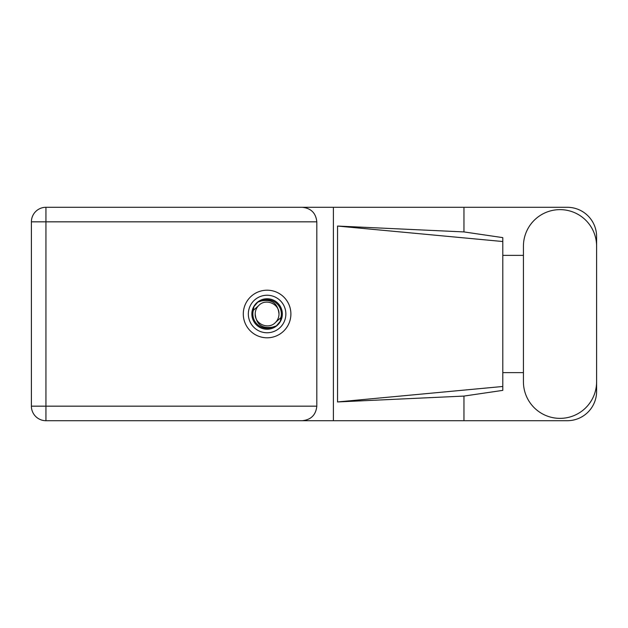 <?xml version="1.0" encoding="UTF-8"?>
<svg xmlns="http://www.w3.org/2000/svg" width="628" height="628" viewBox="0 0 628 628"><rect width="100%" height="100%" fill="white"/><g stroke="black" fill="none" stroke-linecap="round" stroke-linejoin="round"><path stroke-width="0.94" d="M248.335 314A18.761 18.761 0 0 0 267.096 332.762A18.761 18.761 0 0 0 285.858 314A18.761 18.761 0 0 0 267.096 295.239A18.761 18.761 0 0 0 248.335 314M251.852 314A15.245 15.245 0 0 0 267.096 329.245A15.245 15.245 0 0 0 282.341 314A15.245 15.245 0 0 0 267.096 298.755A15.245 15.245 0 0 0 251.852 314M253.32 310.373L258.681 305.585A11.901 11.901 0 0 0 255.196 314C256.303 324.605 262.166 328.962 272.788 327.062L276.383 325.877L280.269 321.332L280.873 317.627A14.248 14.248 0 0 0 261.405 300.938L257.81 302.123L253.924 306.668L253.32 310.373A14.248 14.248 0 0 0 272.788 327.062M258.681 305.585C265.495 297.986 279.546 303.811 278.997 314C277.882 303.395 272.018 299.038 261.405 300.938M280.873 317.627L275.511 322.415A11.901 11.901 0 0 0 278.997 314M275.511 322.415C268.69 330.014 254.646 324.189 255.196 314M523.43 381.777A36.589 36.589 0 0 0 560.011 418.366A36.589 36.589 0 0 0 596.6 381.777L596.6 246.223A36.589 36.589 0 0 0 560.011 209.634A36.589 36.589 0 0 0 523.43 246.223L523.43 381.777M267.096 290.199A23.801 23.801 0 0 0 243.295 314A23.801 23.801 0 0 0 267.096 337.801A23.801 23.801 0 0 0 290.897 314A23.801 23.801 0 0 0 267.096 290.199M596.6 372.624L596.6 391.393A29.312 29.312 0 0 1 567.288 420.705L45.938 420.705L45.938 406.167L316.818 406.167C315.892 414.935 311.041 419.787 302.272 420.705M523.43 372.624L502.793 372.624L502.793 390.373L463.959 396.08L463.959 420.705M463.959 396.08L337.542 401.944L337.542 226.056L502.793 241.521L502.793 237.627L463.959 231.92L463.959 207.295L567.288 207.295A29.312 29.312 0 0 1 596.6 236.607L596.6 255.376M337.542 401.944L502.793 386.479L502.793 241.521L502.793 255.368L523.43 255.376M463.959 231.92L337.542 226.056M463.959 207.295L333.397 207.295L333.397 420.705M45.938 420.705A14.538 14.538 0 0 1 31.4 406.167L31.4 221.833A14.538 14.538 0 0 1 45.938 207.295L302.272 207.295C311.041 208.213 315.892 213.065 316.818 221.833L316.818 406.167M333.397 207.295L302.272 207.295M502.793 255.368L502.793 372.632M316.818 221.833L45.938 221.833L45.938 406.167L31.4 406.167M31.4 221.833L45.938 221.833L45.938 207.295"/></g></svg>

